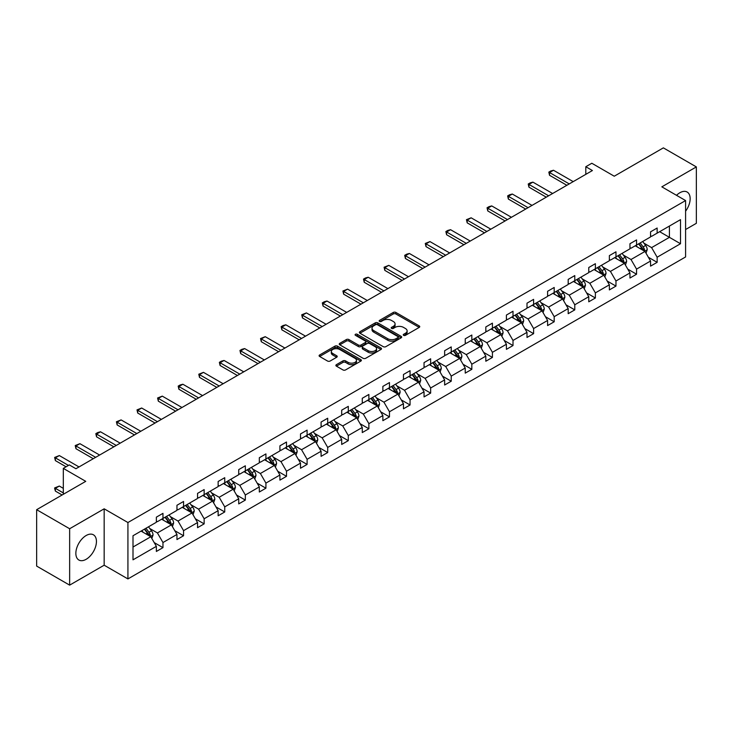 <?xml version="1.0" encoding="UTF-8"?>
<svg xmlns="http://www.w3.org/2000/svg" width="733" height="733" viewBox="0 0 733 733"><rect width="100%" height="100%" fill="white"/><g stroke="black" fill="none" stroke-linecap="round" stroke-linejoin="round"><path stroke-width="1.1" d="M403.626 335.357A1.283 0.742 0 0 0 405.441 335.357L419.203 327.404A1.833 1.054 0 0 0 419.743 326.661A1.833 1.054 0 0 0 419.203 325.91L395.884 312.45A1.833 1.054 0 0 0 393.291 312.45L379.529 320.394A1.283 0.742 0 0 0 379.153 320.917A1.283 0.742 0 0 0 379.529 321.439A1.283 0.742 0 0 0 381.343 321.439L383.121 320.413A5.864 3.381 0 0 1 391.413 320.413L393.355 321.53A5.864 3.381 0 0 1 395.078 323.931A5.864 3.381 0 0 1 393.355 326.322L391.578 327.349A1.283 0.742 0 0 0 391.202 327.871A1.283 0.742 0 0 0 391.578 328.393A1.283 0.742 0 0 0 393.392 328.393L395.169 327.367A5.864 3.381 0 0 1 403.462 327.367L405.404 328.494A5.864 3.381 0 0 1 407.127 330.885A5.864 3.381 0 0 1 405.404 333.277L403.626 334.303A1.283 0.742 0 0 0 403.251 334.834A1.283 0.742 0 0 0 403.626 335.357L403.626 334.303M86.146 559.297A14.559 8.402 120 0 0 95.657 546.47A14.559 8.402 120 0 0 93.43 534.806A14.559 8.402 120 0 0 86.146 535.521A14.559 8.402 120 0 0 76.635 548.357A14.559 8.402 120 0 0 78.871 560.021A14.559 8.402 120 0 0 86.146 559.297M685.593 211.196A14.559 8.402 120 0 0 687.133 192.028A14.559 8.402 120 0 0 679.848 192.752A14.559 8.402 120 0 0 676.513 195.317M685.593 229.521L696.35 223.308L696.35 166.913L663.356 147.864L614.254 176.213L591.815 163.257L585.804 166.73L585.804 174.344M69.644 585.136L104.168 565.207L104.168 508.812L69.644 528.74L69.644 585.136L36.65 566.087L36.65 509.692L85.752 481.343L63.313 468.387L63.313 494.299M69.644 528.74L36.65 509.692M336.42 364.658A1.833 1.054 0 0 0 335.879 365.401A1.833 1.054 0 0 0 336.42 366.152L342.962 369.927A1.833 1.054 0 0 0 345.555 369.927L360.838 361.103A1.833 1.054 0 0 0 361.378 360.352A1.833 1.054 0 0 0 360.838 359.61L337.519 346.141A1.833 1.054 0 0 0 334.926 346.141L319.643 354.974A1.833 1.054 0 0 0 319.102 355.716A1.833 1.054 0 0 0 319.643 356.467L327.541 361.03A1.833 1.054 0 0 0 330.134 361.03L336.676 357.255A1.833 1.054 0 0 0 337.217 356.504A1.833 1.054 0 0 0 336.676 355.752L332.755 353.489A4.902 2.831 0 0 1 331.325 351.492A4.902 2.831 0 0 1 334.349 348.881A4.902 2.831 0 0 1 339.691 349.494L355.038 358.355A4.902 2.831 0 0 1 356.476 360.352A4.902 2.831 0 0 1 353.453 362.972A4.902 2.831 0 0 1 348.111 362.359L345.555 360.883A1.833 1.054 0 0 0 342.962 360.883L336.42 364.658L336.42 366.152M63.313 468.387L69.314 464.914L75.92 468.726L592.401 170.542L585.804 166.73M104.168 508.812L127.927 522.528L685.593 200.558L685.593 256.953L127.927 578.923L127.927 522.528M696.35 166.913L661.835 186.842L685.593 200.558M383.258 346.663A1.833 1.054 0 0 0 385.842 346.663L401.134 337.84A1.833 1.054 0 0 0 401.666 337.088A1.833 1.054 0 0 0 401.134 336.346L377.816 322.877A1.833 1.054 0 0 0 375.223 322.877L359.93 331.71A1.833 1.054 0 0 0 359.399 332.452A1.833 1.054 0 0 0 359.93 333.203L383.258 346.663M355.972 335.632A1.283 0.742 0 0 1 357.273 335.815L357.273 334.285L380.986 347.973A1.833 1.054 0 0 1 381.526 348.725A1.833 1.054 0 0 1 380.986 349.476L365.703 358.3A1.833 1.054 0 0 1 363.11 358.3L339.782 344.831L346.333 341.083L346.333 339.562L339.782 343.337A1.833 1.054 0 0 0 339.251 344.089A1.833 1.054 0 0 0 339.782 344.831L339.782 343.337M346.333 341.083A1.833 1.054 0 0 1 348.917 341.083L348.917 339.562A1.833 1.054 0 0 0 346.333 339.562M348.917 339.562L358.382 345.023A1.833 1.054 0 0 0 360.966 345.023L365.309 342.513A1.833 1.054 0 0 0 365.849 341.77A1.833 1.054 0 0 0 365.309 341.019L355.459 335.338A1.283 0.742 0 0 1 355.084 334.807A1.283 0.742 0 0 1 355.881 334.129A1.283 0.742 0 0 1 357.273 334.285M133.003 535.75L156.367 522.263L156.367 517.159L162.964 513.347L162.964 518.451L176.955 510.379L176.955 505.266L183.562 501.464L183.562 506.567L197.553 498.486L197.553 493.382L204.15 489.571L204.15 494.674L218.141 486.602L218.141 481.489L224.738 477.687L224.738 482.79L238.729 474.709L238.729 469.606L245.335 465.794L245.335 470.898L259.326 462.825L259.326 457.722L265.923 453.91L265.923 459.014L279.914 450.932L279.914 445.829L286.511 442.017L286.511 447.121L300.503 439.049L300.503 433.945L307.1 430.134L307.1 435.237L321.091 427.156L321.091 422.052L327.697 418.241L327.697 423.353L341.688 415.272L341.688 410.168L348.285 406.357L348.285 411.46L362.276 403.379L362.276 398.276L368.873 394.464L368.873 399.577L382.864 391.495L382.864 386.392L389.47 382.58L389.47 387.684L403.462 379.612L403.462 374.499L410.059 370.687L410.059 375.8L424.05 367.719L424.05 362.615L430.647 358.804L430.647 363.907L444.638 355.835L444.638 350.722L451.235 346.911L451.235 352.023L465.235 343.942L465.235 338.838L471.832 335.027L471.832 340.13L485.823 332.058L485.823 326.945L492.42 323.143L492.42 328.247L506.411 320.165L506.411 315.062L513.008 311.25L513.008 316.354L527 308.281L527 303.169L533.606 299.366L533.606 304.47L547.597 296.389L547.597 291.285L554.194 287.473L554.194 292.577L568.185 284.505L568.185 279.401L574.782 275.59L574.782 280.693L588.773 272.612L588.773 267.508L595.379 263.697L595.379 268.8L609.37 260.728L609.37 255.625L615.967 251.813L615.967 256.916L629.959 248.835L629.959 243.732L636.556 239.92L636.556 245.033L650.547 236.951L650.547 231.848L657.144 228.036L657.144 233.14L680.508 219.653L680.508 243.732L657.144 257.219L657.144 262.332L650.547 266.134L650.547 261.03L636.556 269.112L636.556 274.215L629.959 278.027L629.959 272.923L615.967 280.996L615.967 286.099L609.37 289.911L609.37 284.807L595.379 292.888L595.379 297.992L588.773 301.804L588.773 296.7L574.782 304.772L574.782 309.876L568.185 313.687L568.185 308.584L554.194 316.665L554.194 321.769L547.597 325.58L547.597 320.468L533.606 328.549L533.606 333.652L527 337.464L527 332.361L513.008 340.442L513.008 345.545L506.411 349.357L506.411 344.244L492.42 352.326L492.42 357.429L485.823 361.241L485.823 356.137L471.832 364.219L471.832 369.322L465.235 373.134L465.235 368.021L451.235 376.102L451.235 381.206L444.638 385.017L444.638 379.914L430.647 387.986L430.647 393.099L424.05 396.91L424.05 391.798L410.059 399.879L410.059 404.983L403.462 408.794L403.462 403.691L389.47 411.763L389.47 416.875L382.864 420.678L382.864 415.574L368.873 423.656L368.873 428.759L362.276 432.571L362.276 427.467L348.285 435.539L348.285 440.652L341.688 444.455L341.688 439.351L327.697 447.432L327.697 452.536L321.091 456.347L321.091 451.244L307.1 459.316L307.1 464.42L300.503 468.231L300.503 463.128L286.511 471.209L286.511 476.313L279.914 480.124L279.914 475.021L265.923 483.093L265.923 488.196L259.326 492.008L259.326 486.904L245.335 494.986L245.335 500.089L238.729 503.901L238.729 498.788L224.738 506.87L224.738 511.973L218.141 515.785L218.141 510.681L204.15 518.762L204.15 523.866L197.553 527.678L197.553 522.565L183.562 530.646L183.562 535.75L176.955 539.561L176.955 534.458L162.964 542.53L162.964 547.643L156.367 551.454L156.367 546.342L133.003 559.829L133.003 535.75M161.645 519.211L171.412 524.855L157.421 532.937L149.779 528.52M157.421 532.937L162.964 542.53M171.412 524.855L176.955 534.458M156.367 521.044L157.421 521.658L162.964 518.451M182.242 507.328L192.009 512.963L178.018 521.044L170.377 516.637M178.018 521.044L183.562 530.646M192.009 512.963L197.553 522.565M176.955 509.16L178.018 509.765L183.562 506.567M202.83 495.444L212.597 501.079L198.606 509.16L190.965 504.744M198.606 509.16L204.15 518.762M212.597 501.079L218.141 510.681M197.553 497.267L198.606 497.881L204.15 494.674M223.418 483.551L233.186 489.195L219.194 497.267L211.553 492.86M219.194 497.267L224.738 506.87M233.186 489.195L238.729 498.788M218.141 485.383L219.194 485.988L224.738 482.79M244.007 471.667L253.774 477.302L239.783 485.383L232.15 480.967M239.783 485.383L245.335 494.986M253.774 477.302L259.326 486.904M238.729 473.491L239.783 474.104L245.335 470.898M264.604 459.774L274.371 465.418L260.38 473.491L252.738 469.083M260.38 473.491L265.923 483.093M274.371 465.418L279.914 475.021M259.326 461.607L260.38 462.211L265.923 459.014M285.192 447.89L294.959 453.525L280.968 461.607L273.327 457.19M280.968 461.607L286.511 471.209M294.959 453.525L300.503 463.128M279.914 449.714L280.968 450.328L286.511 447.121M305.78 435.998L315.547 441.642L301.556 449.714L293.924 445.307M301.556 449.714L307.1 459.316M315.547 441.642L321.091 451.244M300.503 437.83L301.556 438.435L307.1 435.237M326.377 424.114L336.145 429.749L322.154 437.83L314.512 433.414M322.154 437.83L327.697 447.432M336.145 429.749L341.688 439.351M321.091 425.937L322.154 426.551L327.697 423.353M346.966 412.221L356.733 417.865L342.742 425.937L335.1 421.53M342.742 425.937L348.285 435.539M356.733 417.865L362.276 427.467M341.688 414.053L342.742 414.658L348.285 411.46M367.554 400.337L377.321 405.972L363.33 414.053L355.688 409.637M363.33 414.053L368.873 423.656M377.321 405.972L382.864 415.574M362.276 402.16L363.33 402.774L368.873 399.577M388.151 388.444L397.918 394.088L383.927 402.16L376.286 397.753M383.927 402.16L389.47 411.763M397.918 394.088L403.462 403.691M382.864 390.277L383.927 390.881L389.47 387.684M408.739 376.56L418.506 382.195L404.515 390.277L396.874 385.87M404.515 390.277L410.059 399.879M418.506 382.195L424.05 391.798M403.462 378.384L404.515 378.998L410.059 375.8M429.327 364.668L439.094 370.312L425.103 378.384L417.462 373.977M425.103 378.384L430.647 387.986M439.094 370.312L444.638 379.914M424.05 366.5L425.103 367.114L430.647 363.907M449.915 352.784L459.683 358.419L445.691 366.5L438.059 362.093M445.691 366.5L451.235 376.102M459.683 358.419L465.235 368.021M444.638 354.616L445.691 355.221L451.235 352.023M470.513 340.891L480.28 346.535L466.289 354.616L458.647 350.2M466.289 354.616L471.832 364.219M480.28 346.535L485.823 356.137M465.235 342.723L466.289 343.337L471.832 340.13M491.101 329.007L500.868 334.642L486.877 342.723L479.235 338.316M486.877 342.723L492.42 352.326M500.868 334.642L506.411 344.244M485.823 330.84L486.877 331.444L492.42 328.247M511.689 317.123L521.456 322.758L507.465 330.84L499.833 326.423M507.465 330.84L513.008 340.442M521.456 322.758L527 332.361M506.411 318.947L507.465 319.561L513.008 316.354M532.286 305.23L542.053 310.874L528.062 318.947L520.421 314.539M528.062 318.947L533.606 328.549M542.053 310.874L547.597 320.468M527 307.063L528.062 307.668L533.606 304.47M552.874 293.347L562.642 298.982L548.65 307.063L541.009 302.647M548.65 307.063L554.194 316.665M562.642 298.982L568.185 308.584M547.597 295.17L548.65 295.784L554.194 292.577M573.463 281.454L583.23 287.098L569.239 295.17L561.597 290.763M569.239 295.17L574.782 304.772M583.23 287.098L588.773 296.7M568.185 283.286L569.239 283.891L574.782 280.693M594.06 269.57L603.827 275.205L589.836 283.286L582.194 278.87M589.836 283.286L595.379 292.888M603.827 275.205L609.37 284.807M588.773 271.393L589.836 272.007L595.379 268.8M614.648 257.677L624.415 263.321L610.424 271.393L602.783 266.986M610.424 271.393L615.967 280.996M624.415 263.321L629.959 272.923M609.37 259.509L610.424 260.114L615.967 256.916M635.236 245.793L645.003 251.428L631.012 259.509L623.371 255.093M631.012 259.509L636.556 269.112M645.003 251.428L650.547 261.03M629.959 247.617L631.012 248.23L636.556 245.033M659.654 231.692L669.421 237.336L651.6 247.617L643.968 243.209M651.6 247.617L657.144 257.219M680.508 243.732L669.421 237.336L669.421 226.057L680.508 219.653M104.168 565.207L127.927 578.923M650.547 235.733L651.6 236.338L657.144 233.14M133.003 547.029L150.824 536.739L141.057 531.104M150.824 536.739L156.367 546.342M648.375 257.256L657.144 262.332M627.778 269.148L636.556 274.215M607.19 281.032L615.967 286.099M586.602 292.925L595.379 297.992M566.004 304.809L574.782 309.876M545.416 316.702L554.194 321.769M524.828 328.586L533.606 333.652M504.231 340.478L513.008 345.545M483.643 352.362L492.42 357.429M463.054 364.255L471.832 369.322M442.466 376.139L451.235 381.206M421.869 388.032L430.647 393.099M401.281 399.916L410.059 404.983M380.693 411.809L389.47 416.875M360.095 423.692L368.873 428.759M339.507 435.576L348.285 440.652M318.919 447.469L327.697 452.536M298.322 459.353L307.1 464.42M277.734 471.246L286.511 476.313M257.146 483.129L265.923 488.196M236.557 495.022L245.335 500.089M215.96 506.906L224.738 511.973M195.372 518.799L204.15 523.866M174.784 530.683L183.562 535.75M154.187 542.576L162.964 547.643M404.14 335.531L405.404 334.798A5.864 3.381 0 0 0 407.127 332.406L407.127 330.885M395.078 323.931L395.078 325.452A5.864 3.381 0 0 1 393.355 327.843L392.091 328.576M419.203 325.91L419.203 327.404L395.884 313.971A1.833 1.054 0 0 0 393.291 313.971L380.042 321.622M401.107 337.858L377.816 324.407A1.833 1.054 0 0 0 375.223 324.407L359.958 333.222M397.891 337.62A1.283 0.742 0 0 0 398.266 337.088A1.283 0.742 0 0 0 397.891 336.566L377.422 324.746A1.283 0.742 0 0 0 375.608 324.746L373.729 325.837A5.864 3.381 0 0 0 372.016 328.228A5.864 3.381 0 0 0 373.729 330.62L387.72 338.701A5.864 3.381 0 0 0 396.012 338.701L397.891 337.62L397.891 339.141A1.283 0.742 0 0 0 398.266 338.619L398.266 337.088M372.016 328.228L372.016 329.749A5.864 3.381 0 0 0 373.729 332.15L373.729 330.62M397.891 339.141L396.012 340.222A5.864 3.381 0 0 1 387.72 340.222L373.729 332.15M348.917 341.083L358.382 346.544A1.833 1.054 0 0 0 360.966 346.544L365.309 344.043A1.833 1.054 0 0 0 365.849 343.291L365.849 341.77M357.273 335.815L380.958 349.485M368.195 350.686A4.902 2.831 0 0 0 373.537 351.299A4.902 2.831 0 0 0 376.56 348.688A4.902 2.831 0 0 0 375.122 346.682L369.716 343.566A1.833 1.054 0 0 0 367.123 343.566L362.78 346.068A1.833 1.054 0 0 0 362.249 346.819A1.833 1.054 0 0 0 362.78 347.561L368.195 350.686L368.195 352.216A4.902 2.831 0 0 0 373.537 352.83A4.902 2.831 0 0 0 376.56 350.209L376.56 348.688M362.249 346.819L362.249 348.34A1.833 1.054 0 0 0 362.78 349.091L362.78 347.561M368.195 352.216L362.78 349.091M356.476 360.352L356.476 361.882A4.902 2.831 0 0 1 353.453 364.493A4.902 2.831 0 0 1 348.111 363.88L345.555 362.404A1.833 1.054 0 0 0 342.962 362.404L336.438 366.17M331.325 351.492L331.325 353.013A4.902 2.831 0 0 0 332.755 355.019L332.755 353.489M336.649 357.264L332.755 355.019M360.819 361.122L337.519 347.671A1.833 1.054 0 0 0 334.926 347.671L319.661 356.476M646.011 253.169L647.221 249.66A4.948 2.859 -120 0 0 645.645 245.445L642.676 241.496M637.362 247.021L636.079 245.308M644.27 251.007L644.554 249.871A4.948 2.859 -120 0 0 643.134 246.902L640.175 242.944M638.929 243.658L642.19 248.011A2.52 1.457 60 0 1 642.649 248.78L644.554 249.871M638.59 243.86L641.549 247.809A4.948 2.859 60 0 1 642.786 250.145M569.239 183.91L549.548 172.539L549.548 175.288L548.825 172.127L550.804 170.981L553.507 170.258L573.197 181.628M566.866 185.284L549.548 175.288M553.507 170.258L549.548 172.539L548.825 172.127M625.414 265.053L626.633 261.553A4.948 2.859 -120 0 0 625.057 257.338L622.088 253.38M616.774 258.905L615.491 257.191M623.682 262.9L623.957 261.763A4.948 2.859 -120 0 0 622.546 258.786L619.577 254.827M618.34 255.542L621.602 259.894A2.52 1.457 60 0 1 622.06 260.664L623.957 261.763M618.001 255.744L620.961 259.702A4.948 2.859 60 0 1 622.189 262.038M604.826 276.946L606.044 273.436A4.948 2.859 -120 0 0 604.459 269.222L601.5 265.273M596.186 270.798L594.903 269.084M603.094 274.783L603.369 273.647A4.948 2.859 -120 0 0 601.958 270.669L598.989 266.72M597.752 267.435L601.014 271.787A2.52 1.457 60 0 1 601.472 272.548L603.369 273.647M597.404 267.637L600.373 271.586A4.948 2.859 60 0 1 601.601 273.922M548.65 195.803L528.96 184.432L528.96 187.172L528.227 184.01L530.206 182.865L532.918 182.141L552.609 193.512M546.277 197.168L528.96 187.172M532.918 182.141L528.96 184.432L528.227 184.01M528.062 207.686L508.363 196.316L508.363 199.064L507.639 195.903L509.618 194.758L512.321 194.034L532.021 205.405M525.68 209.061L508.363 199.064M512.321 194.034L508.363 196.316L507.639 195.903M584.238 288.829L585.447 285.329A4.948 2.859 -120 0 0 583.871 281.115L580.912 277.156M575.588 282.681L574.305 280.968M582.506 286.676L582.781 285.54A4.948 2.859 -120 0 0 581.361 282.562L578.401 278.604M577.164 279.319L580.417 283.671A2.52 1.457 60 0 1 580.875 284.441L582.781 285.54M576.816 279.52L579.776 283.479A4.948 2.859 60 0 1 581.012 285.815M507.465 219.579L487.775 208.209L487.775 210.948L487.051 207.787L489.03 206.642L491.733 205.918L511.432 217.289M505.092 220.945L487.775 210.948M491.733 205.918L487.775 208.209L487.051 207.787M563.64 300.722L564.859 297.213A4.948 2.859 -120 0 0 563.283 292.998L560.314 289.049M555 294.574L553.717 292.852M561.909 298.56L562.184 297.424A4.948 2.859 -120 0 0 560.772 294.446L557.804 290.497M556.567 291.212L559.829 295.564A2.52 1.457 60 0 1 560.287 296.324L562.184 297.424M556.228 291.404L559.187 295.362A4.948 2.859 60 0 1 560.424 297.699M486.877 231.463L467.187 220.092L467.187 222.841L466.454 219.671L471.145 217.811L490.835 229.182M484.504 232.837L467.187 222.841M471.145 217.811L467.187 220.092L466.454 219.671M543.052 312.606L544.271 309.106A4.948 2.859 -120 0 0 542.686 304.891L539.726 300.933M534.412 306.458L533.129 304.745M541.32 310.453L541.595 309.317A4.948 2.859 -120 0 0 540.184 306.339L537.216 302.381M535.979 303.096L539.241 307.448A2.52 1.457 60 0 1 539.699 308.217L541.595 309.317M535.631 303.297L538.599 307.255A4.948 2.859 60 0 1 539.827 309.592M466.289 243.356L446.589 231.985L446.589 234.725L445.866 231.564L447.845 230.419L450.557 229.695L470.247 241.065M463.907 244.721L446.589 234.725M450.557 229.695L446.589 231.985L445.866 231.564M522.464 324.499L523.674 320.99A4.948 2.859 -120 0 0 522.098 316.775L519.138 312.826M513.824 318.351L512.532 316.629M520.732 322.337L521.007 321.201A4.948 2.859 -120 0 0 519.587 318.223L516.628 314.274M515.391 314.988L518.652 319.341A2.52 1.457 60 0 1 519.111 320.101L521.007 321.201M515.042 315.181L518.002 319.139A4.948 2.859 60 0 1 519.239 321.475M445.691 255.24L426.001 243.869L426.001 246.618L425.277 243.448L429.959 241.588L449.659 252.949M443.318 256.614L426.001 246.618M429.959 241.588L426.001 243.869L425.277 243.448M501.876 336.383L503.085 332.874A4.948 2.859 -120 0 0 501.509 328.668L498.541 324.71M493.227 330.235L491.944 328.521M500.135 334.221L500.419 333.084A4.948 2.859 -120 0 0 498.999 330.116L496.039 326.158M494.793 326.872L498.055 331.224A2.52 1.457 60 0 1 498.513 331.994L500.419 333.084M494.454 327.074L497.414 331.032A4.948 2.859 60 0 1 498.651 333.368M425.103 267.124L405.413 255.762L405.413 258.502L404.689 255.341L406.668 254.195L409.371 253.471L429.062 264.842M422.73 268.498L405.413 258.502M409.371 253.471L405.413 255.762L404.689 255.341M481.279 348.276L482.497 344.767A4.948 2.859 -120 0 0 480.912 340.552L477.953 336.594M472.638 342.128L471.356 340.405M479.547 346.113L479.822 344.977A4.948 2.859 -120 0 0 478.411 341.999L475.442 338.05M474.205 338.765L477.467 343.117A2.52 1.457 60 0 1 477.925 343.878L479.822 344.977M473.857 338.958L476.826 342.916A4.948 2.859 60 0 1 478.053 345.252M404.515 279.016L384.825 267.646L384.825 270.385L384.092 267.224L388.783 265.364L408.473 276.726M402.142 280.391L384.825 270.385M388.783 265.364L384.825 267.646L384.092 267.224M460.691 360.16L461.9 356.65A4.948 2.859 -120 0 0 460.324 352.445L457.365 348.487M452.05 354.012L450.758 352.298M458.959 357.997L459.234 356.861A4.948 2.859 -120 0 0 457.813 353.892L454.854 349.934M453.617 350.649L456.879 355.001A2.52 1.457 60 0 1 457.337 355.771L459.234 356.861M453.269 350.85L456.238 354.809A4.948 2.859 60 0 1 457.465 357.136M440.102 372.043L441.312 368.543A4.948 2.859 -120 0 0 439.736 364.328L436.767 360.37M431.453 365.895L430.17 364.182M438.361 369.89L438.646 368.754A4.948 2.859 -120 0 0 437.225 365.776L434.266 361.818M433.02 362.542L436.282 366.894A2.52 1.457 60 0 1 436.74 367.654L438.646 368.754M432.681 362.734L435.64 366.692A4.948 2.859 60 0 1 436.877 369.029M419.505 383.936L420.724 380.427A4.948 2.859 -120 0 0 419.148 376.221L416.179 372.263M410.865 377.788L409.582 376.075M417.773 381.774L418.048 380.638A4.948 2.859 -120 0 0 416.637 377.669L413.669 373.711M412.432 374.426L415.693 378.778A2.52 1.457 60 0 1 416.152 379.547L418.048 380.638M412.093 374.627L415.052 378.576A4.948 2.859 60 0 1 416.28 380.913M398.917 395.82L400.136 392.32A4.948 2.859 -120 0 0 398.55 388.105L395.591 384.147M390.277 389.672L388.994 387.959M397.185 393.667L397.46 392.531A4.948 2.859 -120 0 0 396.049 389.553L393.08 385.595M391.843 386.309L395.105 390.671A2.52 1.457 60 0 1 395.563 391.431L397.46 392.531M391.495 386.511L394.464 390.469A4.948 2.859 60 0 1 395.692 392.806M378.329 407.713L379.538 404.204A4.948 2.859 -120 0 0 377.962 399.998L375.003 396.04M369.679 401.565L368.397 399.851M376.597 405.551L376.872 404.414A4.948 2.859 -120 0 0 375.452 401.446L372.492 397.488M371.255 398.202L374.517 402.554A2.52 1.457 60 0 1 374.966 403.324L376.872 404.414M370.907 398.404L373.867 402.353A4.948 2.859 60 0 1 375.104 404.689M357.731 419.597L358.95 416.097A4.948 2.859 -120 0 0 357.374 411.882L354.406 407.924M349.091 413.449L347.809 411.735M356 417.444L356.275 416.307A4.948 2.859 -120 0 0 354.864 413.33L351.904 409.371M350.658 410.086L353.92 414.447A2.52 1.457 60 0 1 354.378 415.208L356.275 416.307M350.319 410.288L353.279 414.246A4.948 2.859 60 0 1 354.515 416.582M337.143 431.49L338.362 427.98A4.948 2.859 -120 0 0 336.777 423.766L333.817 419.817M328.503 425.342L327.22 423.628M335.412 429.327L335.687 428.191A4.948 2.859 -120 0 0 334.275 425.222L331.307 421.264M330.07 421.979L333.332 426.331A2.52 1.457 60 0 1 333.79 427.101L335.687 428.191M329.722 422.181L332.69 426.13A4.948 2.859 60 0 1 333.918 428.466M316.555 443.373L317.765 439.873A4.948 2.859 -120 0 0 316.189 435.659L313.229 431.7M307.915 437.225L306.623 435.512M314.824 441.22L315.098 440.084A4.948 2.859 -120 0 0 313.678 437.106L310.719 433.148M309.482 433.863L312.744 438.215A2.52 1.457 60 0 1 313.202 438.985L315.098 440.084M309.134 434.064L312.093 438.022A4.948 2.859 60 0 1 313.33 440.359M295.967 455.266L297.177 451.757A4.948 2.859 -120 0 0 295.601 447.542L292.632 443.593M287.318 449.118L286.035 447.405M294.226 453.104L294.51 451.968A4.948 2.859 -120 0 0 293.09 448.99L290.131 445.041M288.884 445.756L292.146 450.108A2.52 1.457 60 0 1 292.604 450.868L294.51 451.968M288.545 445.957L291.505 449.906A4.948 2.859 60 0 1 292.742 452.243M275.37 467.15L276.588 463.65A4.948 2.859 -120 0 0 275.003 459.435L272.044 455.477M266.73 461.002L265.447 459.289M273.638 464.997L273.913 463.861A4.948 2.859 -120 0 0 272.502 460.883L269.533 456.925M268.296 457.639L271.558 461.992A2.52 1.457 60 0 1 272.016 462.761L273.913 463.861M267.948 457.841L270.917 461.799A4.948 2.859 60 0 1 272.145 464.136M383.927 290.9L364.228 279.539L364.228 282.278L363.504 279.117L365.483 277.972L368.186 277.248L387.885 288.619M381.545 292.275L364.228 282.278M368.186 277.248L364.228 279.539L363.504 279.117M363.33 302.793L343.64 291.422L343.64 294.162L342.916 291.001L347.598 289.132L367.288 300.503M360.957 304.168L343.64 294.162M347.598 289.132L343.64 291.422L342.916 291.001M342.742 314.677L323.051 303.306L323.051 306.055L322.318 302.894L324.298 301.749L327.01 301.025L346.7 312.395M340.369 316.051L323.051 306.055M327.01 301.025L323.051 303.306L322.318 302.894M322.154 326.57L302.454 315.199L302.454 317.939L301.73 314.778L306.412 312.909L326.112 324.279M319.771 327.944L302.454 317.939M306.412 312.909L302.454 315.199L301.73 314.778M301.556 338.454L281.866 327.083L281.866 329.832L281.142 326.671L283.121 325.525L285.824 324.801L305.524 336.172M299.183 339.828L281.866 329.832M285.824 324.801L281.866 327.083L281.142 326.671M280.968 350.347L261.278 338.976L261.278 341.715L260.545 338.554L265.236 336.685L284.926 348.056M278.595 351.712L261.278 341.715M265.236 336.685L261.278 338.976L260.545 338.554M260.38 362.23L240.681 350.86L240.681 353.608L239.957 350.447L241.936 349.302L244.648 348.578L264.338 359.949M257.998 363.605L240.681 353.608M244.648 348.578L240.681 350.86L239.957 350.447M239.783 374.123L220.092 362.753L220.092 365.492L219.369 362.331L221.348 361.186L224.051 360.462L243.75 371.833M237.41 375.488L220.092 365.492M224.051 360.462L220.092 362.753L219.369 362.331M219.194 386.007L199.504 374.636L199.504 377.385L198.78 374.215L203.462 372.355L223.153 383.726M216.821 387.381L199.504 377.385M203.462 372.355L199.504 374.636L198.78 374.215M198.606 397.9L178.916 386.529L178.916 389.269L178.183 386.108L180.162 384.962L182.874 384.239L202.565 395.609M196.233 399.265L178.916 389.269M182.874 384.239L178.916 386.529L178.183 386.108M254.782 479.043L255.991 475.534A4.948 2.859 -120 0 0 254.415 471.319L251.456 467.37M246.141 472.895L244.849 471.172M253.05 476.881L253.325 475.744A4.948 2.859 -120 0 0 251.905 472.767L248.945 468.818M247.708 469.532L250.97 473.885A2.52 1.457 60 0 1 251.428 474.645L253.325 475.744M247.36 469.725L250.329 473.683A4.948 2.859 60 0 1 251.556 476.019M178.018 409.784L158.319 398.413L158.319 401.162L157.595 397.992L162.277 396.132L181.976 407.502M175.636 411.158L158.319 401.162M162.277 396.132L158.319 398.413L157.595 397.992M234.194 490.927L235.403 487.427A4.948 2.859 -120 0 0 233.827 483.212L230.858 479.254M225.544 484.779L224.261 483.065M232.453 488.774L232.737 487.637A4.948 2.859 -120 0 0 231.316 484.66L228.357 480.701M227.111 481.416L230.373 485.768A2.52 1.457 60 0 1 230.831 486.538L232.737 487.637M226.772 481.618L229.731 485.576A4.948 2.859 60 0 1 230.968 487.912M157.421 421.677L137.731 410.306L137.731 413.046L137.007 409.884L141.689 408.015L161.379 419.386M155.048 423.042L137.731 413.046M141.689 408.015L137.731 410.306L137.007 409.884M213.596 502.82L214.815 499.31A4.948 2.859 -120 0 0 213.239 495.096L210.27 491.147M204.956 496.672L203.673 494.949M211.864 500.657L212.139 499.521A4.948 2.859 -120 0 0 210.728 496.543L207.76 492.594M206.523 493.309L209.785 497.661A2.52 1.457 60 0 1 210.243 498.422L212.139 499.521M206.184 493.501L209.143 497.46A4.948 2.859 60 0 1 210.371 499.796M136.833 433.56L117.143 422.19L117.143 424.938L116.41 421.768L121.101 419.908L140.791 431.27M134.46 434.935L117.143 424.938M121.101 419.908L117.143 422.19L116.41 421.768M193.008 514.703L194.227 511.194A4.948 2.859 -120 0 0 192.642 506.989L189.682 503.03M184.368 508.555L183.085 506.842M191.276 512.541L191.551 511.405A4.948 2.859 -120 0 0 190.14 508.436L187.172 504.478M185.935 505.193L189.196 509.545A2.52 1.457 60 0 1 189.655 510.315L191.551 511.405M185.586 505.394L188.555 509.353A4.948 2.859 60 0 1 189.783 511.689M116.245 445.444L96.545 434.083L96.545 436.822L95.821 433.661L97.801 432.516L100.513 431.792L120.203 443.163M113.862 446.818L96.545 436.822M100.513 431.792L96.545 434.083L95.821 433.661M172.42 526.596L173.629 523.087A4.948 2.859 -120 0 0 172.053 518.872L169.094 514.914M163.771 520.448L162.488 518.726M170.688 524.434L170.963 523.298A4.948 2.859 -120 0 0 169.543 520.32L166.583 516.362M165.346 517.086L168.608 521.438A2.52 1.457 60 0 1 169.057 522.198L170.963 523.298M164.998 517.278L167.958 521.236A4.948 2.859 60 0 1 169.195 523.573M95.647 457.337L75.957 445.966L75.957 448.706L75.233 445.545L79.915 443.685L99.615 455.046M93.274 458.711L75.957 448.706M79.915 443.685L75.957 445.966L75.233 445.545M151.823 538.48L153.041 534.971A4.948 2.859 -120 0 0 151.465 530.765L148.497 526.807M143.182 532.332L141.9 530.619M150.091 536.318L150.366 535.182A4.948 2.859 -120 0 0 148.955 532.213L145.995 528.255M144.749 528.969L148.011 533.322A2.52 1.457 60 0 1 148.469 534.091L150.366 535.182M144.41 529.171L147.37 533.129A4.948 2.859 60 0 1 148.607 535.457M63.313 488.352L59.327 486.052L55.369 488.334L63.313 492.924M55.369 491.083L54.645 488.38L55.369 488.334L55.369 491.083L62.122 494.986M54.645 487.921L59.327 486.052M68.462 465.418L55.369 457.859L55.369 460.599L54.645 457.438L59.327 455.569L79.017 466.939M66.08 466.784L55.369 460.599M59.327 455.569L55.369 457.859L54.645 457.438M405.404 334.798L405.404 333.277M391.578 328.393L391.578 327.349M393.355 327.843L393.355 326.322M379.529 321.439L379.529 320.394M393.291 313.971L393.291 312.45M395.884 313.971L395.884 312.45M359.93 333.203L359.93 331.71M375.223 324.407L375.223 322.877M377.816 324.407L377.816 322.877M401.134 337.84L401.134 336.346M387.72 340.222L387.72 338.701M396.012 340.222L396.012 338.701M358.382 346.544L358.382 345.023M360.966 346.544L360.966 345.023M365.309 344.043L365.309 342.513M380.986 349.476L380.986 347.973M342.962 362.404L342.962 360.883M345.555 362.404L345.555 360.883M348.111 363.88L348.111 362.359M336.676 357.255L336.676 355.752M319.643 356.467L319.643 354.974M334.926 347.671L334.926 346.141M337.519 347.671L337.519 346.141M360.838 361.103L360.838 359.61M644.646 251.227L647.193 249.761M643.134 246.902L645.645 245.445M640.147 248.624L641.549 247.809M624.058 263.11L626.596 261.644M622.546 258.786L625.057 257.338M619.55 260.508L620.961 259.702M603.47 275.003L606.008 273.537M601.958 270.669L604.459 269.222M598.962 272.401L600.373 271.586M582.872 286.887L585.42 285.421M581.361 282.562L583.871 281.115M578.374 284.285L579.776 283.479M562.284 298.78L564.822 297.314M560.772 294.446L563.283 292.998M557.786 296.178L559.187 295.362M541.696 310.664L544.234 309.198M540.184 306.339L542.686 304.891M537.188 308.062L538.599 307.255M521.099 322.557L523.646 321.081M519.587 318.223L522.098 316.775M516.6 319.954L518.002 319.139M500.511 334.44L503.049 332.974M498.999 330.116L501.509 328.668M496.012 331.838L497.414 331.032M479.923 346.324L482.461 344.858M478.411 341.999L480.912 340.552M475.415 343.731L476.826 342.916M459.334 358.217L461.872 356.751M457.813 353.892L460.324 352.445M454.827 355.615L456.238 354.809M438.737 370.101L441.284 368.635M437.225 365.776L439.736 364.328M434.238 367.508L435.64 366.692M418.149 381.994L420.687 380.528M416.637 377.669L419.148 376.221M413.641 379.392L415.052 378.576M397.561 393.878L400.099 392.412M396.049 389.553L398.55 388.105M393.053 391.285L394.464 390.469M376.964 405.77L379.511 404.304M375.452 401.446L377.962 399.998M372.465 403.168L373.867 402.353M356.375 417.654L358.913 416.188M354.864 413.33L357.374 411.882M351.877 415.052L353.279 414.246M335.787 429.547L338.325 428.081M334.275 425.222L336.777 423.766M331.279 426.945L332.69 426.13M315.19 441.431L317.737 439.965M313.678 437.106L316.189 435.659M310.691 438.829L312.093 438.022M294.602 453.324L297.14 451.858M293.09 448.99L295.601 447.542M290.103 450.722L291.505 449.906M274.014 465.208L276.552 463.742M272.502 460.883L275.003 459.435M269.506 462.605L270.917 461.799M253.426 477.101L255.964 475.635M251.905 472.767L254.415 471.319M248.918 474.498L250.329 473.683M232.828 488.984L235.375 487.518M231.316 484.66L233.827 483.212M228.329 486.382L229.731 485.576M212.24 500.877L214.778 499.402M210.728 496.543L213.239 495.096M207.732 498.275L209.143 497.46M191.652 512.761L194.19 511.295M190.14 508.436L192.642 506.989M187.144 510.159L188.555 509.353M171.055 524.645L173.602 523.179M169.543 520.32L172.053 518.872M166.556 522.052L167.958 521.236M150.467 536.538L153.005 535.072M148.955 532.213L151.465 530.765M145.968 533.936L147.37 533.129"/></g></svg>
